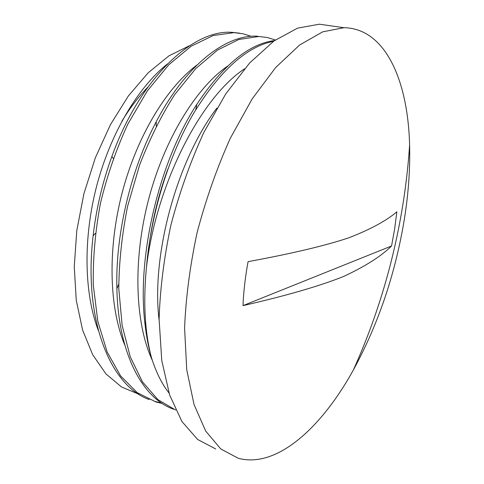 <?xml version="1.0" encoding="UTF-8"?>
<svg xmlns="http://www.w3.org/2000/svg" width="484" height="484" viewBox="0 0 484 484"><rect width="100%" height="100%" fill="white"/><g stroke="black" fill="none" stroke-linecap="round" stroke-linejoin="round"><path stroke-width="0.73" d="M189.686 45.611L169.025 55.787L148.273 72.703L128.411 95.905L110.443 124.648L95.348 157.784L83.913 193.697L76.787 230.584L74.258 266.708L76.272 300.358L82.601 330.052L92.71 354.76L105.911 373.854L121.49 386.952L138.702 394.151M239.78 33.196L232.193 32.355C193.612 29.107 140.396 77.162 111.901 156.411C102.505 182.184 96.249 208.646 93.134 235.793C83.109 320.069 110.57 386.129 149.181 399.542M154.402 401.345L161.462 402.948M256.956 36.191C226.264 34.443 186.019 64.687 156.278 121.641C130.716 169.878 115.289 234.643 116.892 288.712C118.271 353.816 142.611 398.362 173.478 409.198M274.543 40.559C249.036 43.754 223.148 64.965 196.897 104.205C159.121 161.789 136.47 257.04 145.055 324.461C146.404 336.265 148.485 347.143 151.304 357.089C144.776 331.806 143.155 301.913 146.446 267.404C156.253 184.295 200.727 97.707 244.474 68.849M251.281 36.312L242.883 33.759L233.984 32.634L213.208 35.532L191.126 46.228L168.741 64.808L147.257 91.04L127.921 123.952C116.444 148.715 107.303 175.087 100.49 203.068C95.233 231.261 92.831 258.571 93.291 284.991L97.81 321.261L107.158 351.995L120.637 375.971L137.262 392.687L156.084 402.029L162.213 403.444M275.372 39.978L267.331 37.522L258.801 36.494L238.806 39.482L217.485 50.088L195.754 68.601L174.706 94.61C161.378 115.422 149.665 138.938 139.561 165.159L127.631 206.19C121.98 234.413 119.028 261.874 118.786 288.579L122.131 325.417L130.275 356.889L142.459 381.858L157.887 399.609L175.638 410.045M273.484 41.328C246.749 46.512 220.153 70.47 193.691 113.202C168.874 155.491 150.887 213.632 146.446 267.404M167.373 63.979C138.339 87.078 110.733 132.737 96.824 185.433C82.982 238.074 84.107 293.346 98.282 330.306M197.073 64.959C166.835 87.314 137.051 135.968 122.216 192.541C107.4 249.181 109.184 308.12 124.896 345.334M227.571 66.126C196.335 87.568 164.354 139.017 148.491 199.813C132.683 260.567 135.036 323.451 152.357 360.411M150.621 234.71C154.311 212.216 160.035 190.412 167.785 169.297M168.983 392.99C161.759 383.794 155.866 371.827 151.304 357.089M391.562 245.969C381.223 256.236 365.202 266.418 343.489 276.515C319.815 286.002 286.31 295.706 242.98 305.634C243.579 291.549 245.273 276.89 248.074 261.656C291.689 253.634 325.339 245.666 349.018 237.741C370.708 229.247 386.649 220.601 396.844 211.798L394.666 228.787L391.562 245.969L242.98 305.634M97.568 327.529L96.298 324.77M121.883 121.212C129.9 108.047 138.527 96.727 147.765 87.253M404.6 217.667C395.7 272.782 378.603 323.584 353.32 370.079C321.685 427.402 276.939 468.694 238.322 458.294L220.801 448.989L205.712 431.093L194.036 404.515L186.733 369.764L184.585 328.049C185.85 297.351 190.055 265.395 197.218 232.169C205.99 199.081 217.026 167.773 230.317 138.23L252.152 98.924L275.717 67.47L299.644 44.988L322.713 31.835L343.955 27.709L345.564 27.745C386.522 29.851 408.036 82.413 409.603 145.055C410.214 168.359 408.544 192.559 404.6 217.667M215.731 448.989L197.617 439.466L181.911 421.491L169.636 395.004L161.765 360.526L159.103 319.271C160.059 288.972 164.016 257.464 170.979 224.757C179.6 192.208 190.557 161.432 203.855 132.416L225.81 93.829L249.647 62.98L273.974 40.971L297.557 28.139L319.392 24.2L332.054 26.009M159.103 320.112C151.056 255.213 177.059 159.871 216.941 108.041M232.193 32.355L233.984 32.634M256.956 36.197L258.801 36.488M145.623 322.247L145.055 324.461M195.76 109.729L196.897 104.205M118.731 284.247L116.892 288.712M156.193 126.07L156.278 121.641M95.354 233.409L93.134 235.793M113.214 158.431L111.901 156.411M353.32 370.079C374.35 323.481 389.729 274.803 399.457 224.044C404.424 198.059 407.806 171.729 409.603 145.055M343.955 27.709L319.392 24.2"/></g></svg>
